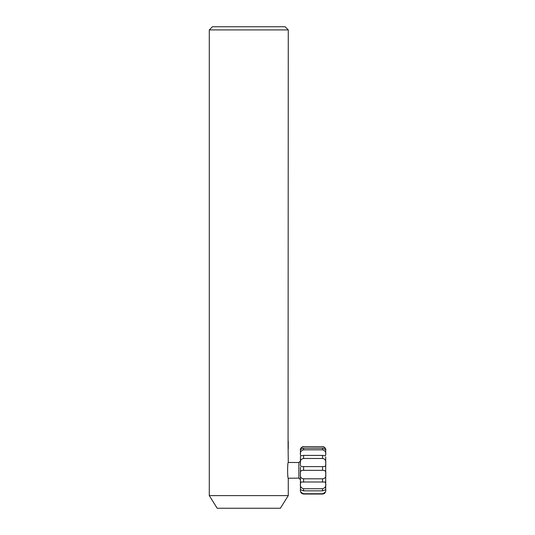 <?xml version="1.0" encoding="UTF-8"?>
<svg xmlns="http://www.w3.org/2000/svg" width="535" height="535" viewBox="0 0 535 535"><rect width="100%" height="100%" fill="white"/><g stroke="black" fill="none" stroke-linecap="round" stroke-linejoin="round"><path stroke-width="0.8" d="M288.077 445.06L288.271 29.906L209.285 29.906L209.285 495.611L288.271 495.611L288.271 478.236C287.409 478.731 287.409 461.939 288.271 462.441L288.077 445.06M209.285 29.906L212.448 26.75L285.115 26.75L288.271 29.906M209.285 495.611L217.183 508.25L280.373 508.25L288.271 495.611M288.271 462.441L298.858 462.534L298.858 478.143L300.436 479.721M298.858 478.143L288.271 478.236M300.436 467.195L300.436 473.475M298.858 462.534L300.436 460.949L300.436 463.049L300.436 456.482M300.436 489.692L303.599 490.849L322.551 490.849L325.715 489.692C326.196 491.364 325.14 492.715 322.551 493.738L303.599 493.738C301.011 492.715 299.954 491.364 300.436 489.692L300.456 489.418M300.436 490.047L300.436 490.535M302.014 493.604L303.599 494.032L322.551 494.032L324.136 493.604M303.599 488.729C301.011 487.994 299.954 486.302 300.436 483.66L301.118 481.995L325.033 481.995L325.715 483.66C326.196 486.302 325.14 487.994 322.551 488.729L303.599 488.729L303.599 490.849M300.436 484.356L300.436 489.565M303.599 478.798C301.011 478.537 299.954 476.959 300.436 474.063C299.954 471.449 301.004 470.205 303.599 470.325L322.551 470.325C325.14 470.198 326.196 471.449 325.715 474.063C326.196 476.959 325.14 478.537 322.551 478.798L303.599 478.798L303.599 482.175M300.436 474.906L300.436 483.339M303.599 466.6C301.011 466.888 299.954 465.845 300.436 463.464C299.954 460.561 301.004 458.903 303.599 458.482L322.551 458.482C325.14 458.896 326.196 460.561 325.715 463.464C326.196 465.845 325.14 466.888 322.551 466.6L303.599 466.6L303.599 470.325M303.599 455.399L300.737 455.84L300.436 454.71C299.954 452.296 301.004 450.664 303.599 449.808L322.551 449.808C325.14 450.657 326.196 452.296 325.715 454.71L325.407 455.84L322.551 455.399L303.599 455.399L303.599 458.482M322.551 446.638C325.14 447.695 326.196 448.858 325.715 450.142C326.196 449.881 325.14 449.233 322.551 448.203L303.599 448.203C301.011 449.233 299.954 449.875 300.436 450.142C299.954 448.865 301.004 447.695 303.599 446.638L323.1 446.692C324.725 447.093 325.594 448.129 325.715 449.801L325.715 449.801M300.436 454.409L300.436 450.142M300.436 449.801L300.436 449.801C300.556 448.129 301.426 447.093 303.051 446.692L303.599 446.638M325.715 450.202L325.715 454.101L325.715 450.202M325.715 457.01L325.715 462.641M325.715 463.865L325.715 473.241M325.715 474.491L325.715 483.065M325.715 479.106L325.715 489.478M325.695 489.418L325.715 489.853M325.715 466.614L325.715 466.012M288.258 441.255L288.271 448.852M303.599 493.738L303.599 494.032C301.6 493.765 300.543 492.708 300.436 490.876M303.599 448.203L303.599 449.808M322.551 448.203L322.551 449.808M322.551 455.399L322.551 458.482M322.551 466.6L322.551 470.325M322.551 478.798L322.551 482.175M322.551 488.729L322.551 490.849M322.551 493.738L322.551 494.032C324.471 493.845 325.527 492.795 325.715 490.876"/></g></svg>
